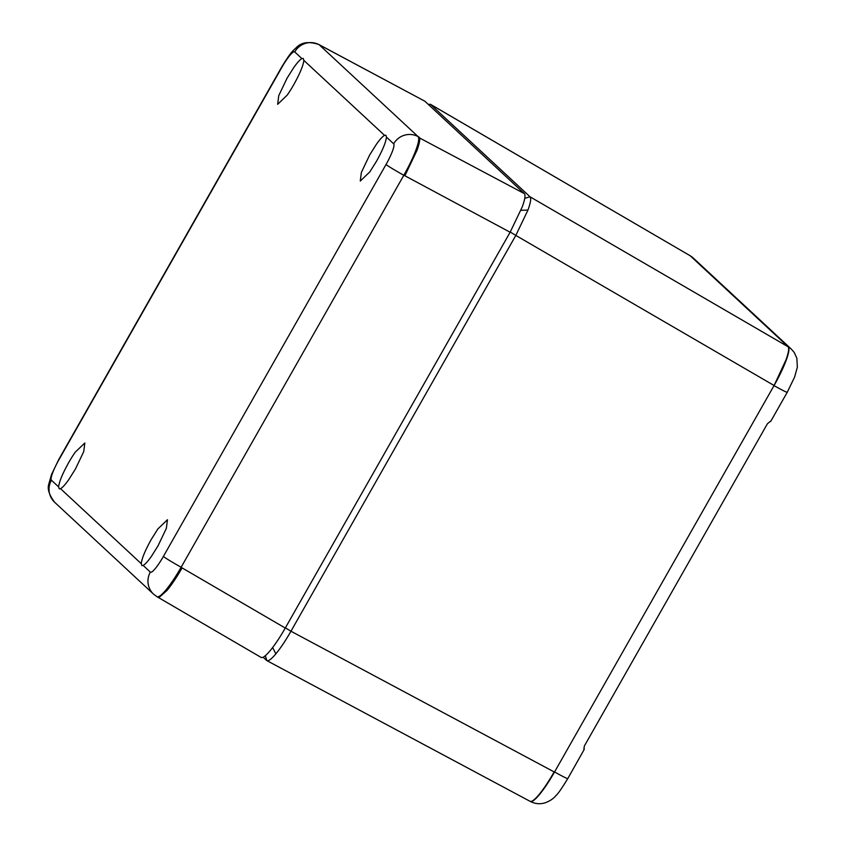<?xml version="1.0" encoding="UTF-8"?>
<svg xmlns="http://www.w3.org/2000/svg" width="846" height="846" viewBox="0 0 846 846"><rect width="100%" height="100%" fill="white"/><g stroke="black" fill="none" stroke-linecap="round" stroke-linejoin="round"><path stroke-width="1.27" d="M529.808 801.13C531.299 802.304 534.386 800.115 539.071 794.553C543.841 788.758 548.864 781.218 554.13 771.912L554.479 772.102A39.202 6.736 -60.8 0 1 530.379 801.479L530.167 801.374M272.634 647.539L275.859 653.842C271.175 659.404 268.097 661.604 266.638 660.451L263.159 657.226M530.061 801.31L266.881 660.631L265.348 655.703M275.859 653.842C280.618 648.057 285.652 640.528 290.961 631.232L554.13 771.912M510.244 232.037L515.817 235.421L290.961 631.232L285.388 627.848M773.752 385.311L515.817 235.421L527.957 210.062C530.654 202.649 531.341 198.228 530.03 196.801L787.964 346.691C789.307 348.14 788.631 352.56 785.945 359.984L774.09 385.512L554.479 772.102M770.473 421.234L767.417 423.751L584.332 746.056L584.004 749.038M584.237 749.376L567.772 778.627C561.564 788.715 557.662 794.32 556.065 795.42C553.633 798.582 549.9 801.077 544.887 802.896C539.928 804.345 535.095 803.869 530.379 801.479M583.814 748.329L584.174 749.186M428.806 104.883L430.529 104.386L428.266 104.386M524.753 198.313L530.03 196.801L430.529 104.386L689.839 255.555L430.318 104.227M787.964 346.691L788.303 346.892A39.202 6.736 -60.8 0 1 774.09 385.512M287.217 95.101A26.258 4.516 -60.8 0 0 293.837 84.547C299.801 73.824 303.132 65.861 303.82 60.658A26.258 4.516 -60.8 0 0 303.83 60.373L303.28 58.49L301.927 58.607A26.258 4.516 -60.8 0 0 301.726 58.712C299.78 59.855 297.094 62.847 293.668 67.68L287.037 78.234L278.725 95.704L277.657 104.322L287.217 95.101M75.241 452.176A26.258 4.516 -60.8 0 0 68.611 462.73C62.657 473.453 59.326 481.427 58.638 486.619A26.258 4.516 -60.8 0 0 58.628 486.905L59.252 488.829L60.521 488.671A26.258 4.516 -60.8 0 0 60.732 488.565C62.678 487.423 65.364 484.441 68.79 479.597L75.421 469.044L83.712 451.648L84.833 442.976L75.241 452.176M319.111 44.69L424.84 101.203L319.788 45.007M424.84 101.203L524.34 193.618L419.542 137.951A39.159 6.736 119.2 0 0 419.087 137.137C420.367 138.554 419.669 142.963 416.972 150.376L404.874 175.757L405.572 176.137L510.127 232.238L522.268 206.879C524.954 199.466 525.641 195.045 524.34 193.618M510.127 232.238L285.271 628.049L182.102 567.909C176.772 577.183 171.717 584.713 166.958 590.497L159.196 597.371A39.159 6.736 119.2 0 1 157.969 597.276L159.196 597.371M260.938 657.279C262.408 658.431 265.475 656.221 270.16 650.669C274.918 644.885 279.963 637.345 285.271 628.049M157.895 597.234L261.15 657.437M403.849 175.207L404.874 175.757M182.102 567.909L181.097 567.328M419.087 137.137L418.061 136.587M141.25 563.658L141.885 565.583L143.154 565.424A26.258 4.516 -60.8 0 0 143.365 565.318C145.311 564.176 147.997 561.184 151.423 556.351L158.043 545.797L166.345 528.39L167.466 519.73L157.874 528.93L151.244 539.484C145.279 550.207 141.959 558.17 141.271 563.373A26.258 4.516 -60.8 0 0 141.25 563.658L60.521 488.671M386.463 137.126L385.913 135.244L384.56 135.36A26.258 4.516 -60.8 0 0 384.359 135.466C382.403 136.608 379.717 139.59 376.301 144.433L369.67 154.987L361.348 172.457L360.28 181.076L369.839 171.854L376.47 161.3C382.434 150.567 385.755 142.604 386.442 137.412A26.258 4.516 -60.8 0 0 386.463 137.126L393.654 143.809A18.221 17.935 132.9 0 1 418.051 136.576L319.132 44.701A18.221 17.935 132.9 0 0 294.736 51.923L301.927 58.607M520.935 210.326L527.957 210.062M554.553 771.964A18.221 0.751 29.6 0 0 567.772 778.627M774.016 385.639A18.221 0.751 29.6 0 0 787.235 392.301L770.643 421.498M788.282 346.871A18.221 17.935 -47.1 0 1 791.422 349.197L794.246 352.496L796.858 358.228L797.344 367.238L794.616 377.02L787.235 392.301M690.188 255.756L788.303 346.892M690.209 255.778A18.221 17.935 -47.1 0 1 693.339 258.093L689.998 255.619M181.139 567.243L403.806 175.291A18.221 0.751 -150.4 0 1 386.04 164.494L163.384 556.446A18.221 0.751 -150.4 0 0 181.139 567.243A39.138 6.726 119.2 0 1 156.965 596.694L157.969 597.276M58.628 486.905L51.426 480.221A18.221 17.935 -47.1 0 0 54.704 502.334L153.623 594.209A18.221 17.935 -47.1 0 1 150.345 572.108L143.154 565.424M418.051 136.576A39.138 6.726 119.2 0 1 403.806 175.291M319.904 45.071L318.879 44.521A39.138 6.726 119.2 0 1 319.132 44.701M303.83 60.373L384.56 135.36M59.04 459.537A18.221 0.751 29.6 0 1 58.871 459.293L281.528 67.331A18.221 0.751 29.6 0 0 281.707 67.574L59.04 459.537A20.917 3.596 -60.8 0 0 51.426 480.221M150.345 572.108A20.917 3.596 -60.8 0 0 163.384 556.446M386.04 164.494A20.917 3.596 -60.8 0 0 393.654 143.809M294.736 51.923A20.917 3.596 -60.8 0 0 281.707 67.574M791.422 349.197L693.339 258.093M153.623 594.209L156.965 596.694M58.871 459.293L51.511 474.511L48.782 484.219C47.196 488.946 49.163 494.984 54.704 502.334M318.879 44.521C309.044 41.274 301.599 42.226 296.555 47.376C292.98 50.908 291.648 50.675 281.528 67.331"/></g></svg>
